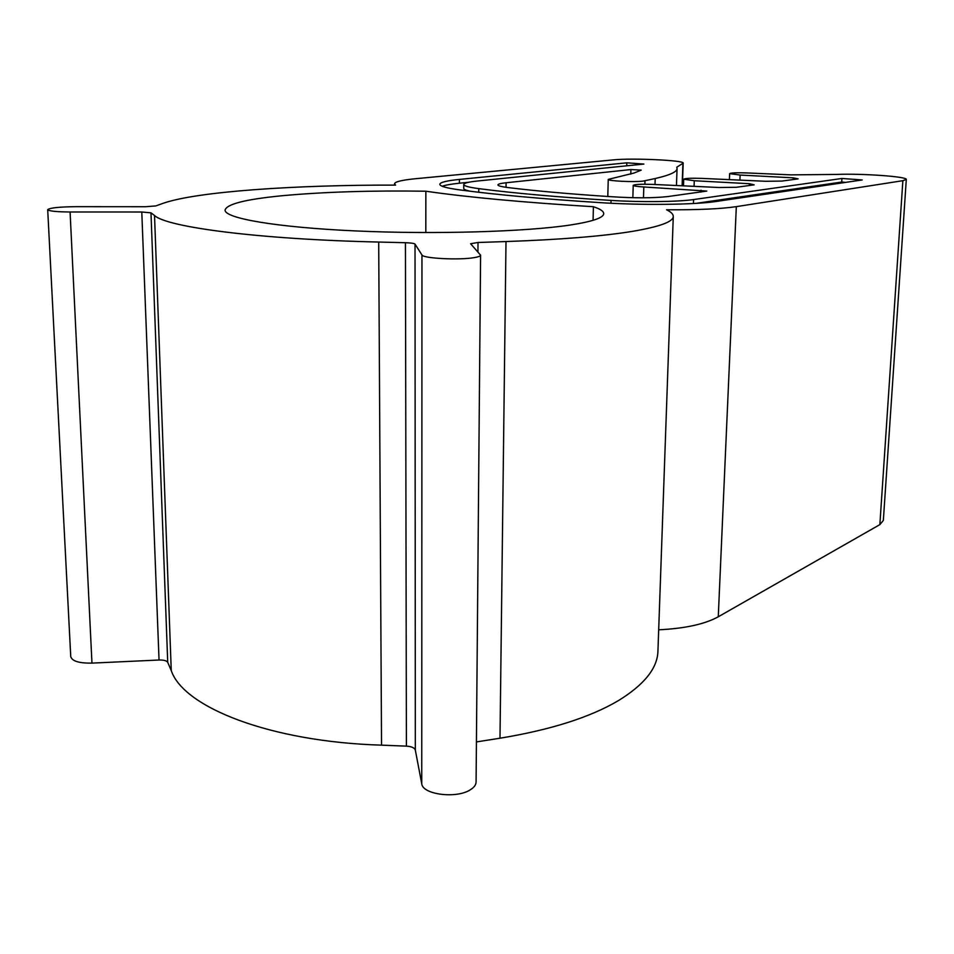 <?xml version="1.0" encoding="UTF-8"?>
<svg xmlns="http://www.w3.org/2000/svg" width="954" height="954" viewBox="0 0 954 954"><rect width="100%" height="100%" fill="white"/><g stroke="black" fill="none" stroke-linecap="round" stroke-linejoin="round"><path stroke-width="1.43" d="M425.854 191.217C467.293 197.228 523.15 202.403 593.4 206.72C600.245 208.95 603.691 211.251 603.727 213.636C603.643 217.774 592.482 221.566 570.218 225.025C526.143 231.75 434.571 234.553 355.317 230.916C275.921 227.314 224.5 218.263 225.084 210.059C226.694 204.084 245.56 199.326 281.657 195.773C323.227 191.921 371.285 190.406 425.854 191.217L425.818 232.573M632.562 231.345C659.715 226.706 673.285 221.745 673.274 216.439C673.297 214.173 671.056 211.955 666.548 209.773C697.565 209.975 720.819 208.938 736.321 206.636L902.866 180.688L906.3 179.459C907.671 176.597 861.522 173.354 836.67 174.427L790.866 174.868L746.72 172.924C736.715 172.591 731.026 172.817 729.655 173.616L740.149 175.059L793.299 177.838L798.152 178.875L781.886 181.081L765.704 181.284L701.953 178.398C691.304 178.04 685.234 178.303 683.72 179.197L694.274 180.735L749.379 183.705L754.161 184.849L736.285 187.282L719.089 187.509L652.786 184.408C641.422 184.027 634.899 184.337 633.217 185.338C633.575 186.006 637.105 186.555 643.819 186.972L706.771 191.074L667.728 196.584C652.989 198.158 634.231 198.205 611.442 196.715C570.766 194.079 536.351 191.038 508.196 187.592C501.446 186.734 498.024 185.839 497.928 184.885C498.048 184.039 500.767 183.335 506.085 182.763L630.928 169.55L641.231 170.122L634.064 173.02L608.247 179.388C607.209 180.974 634.207 182.297 643.211 181.081L655.207 178.529C669.839 175.19 677.125 171.839 677.066 168.476L676.791 167.212L683.195 163.122C684.686 160.296 631.834 157.887 613.482 159.878L415.837 178.696C402.016 180.032 394.908 181.737 394.503 183.812L395.576 185.112C296.551 184.837 197.061 191.408 163.158 203.297L155.752 205.933L145.712 206.72L76.117 206.672C59.231 206.863 49.763 207.865 47.7 209.653C48.857 211.084 56.322 211.871 70.083 211.991L141.788 212.003L150.982 212.849L154.524 215.473C166.39 227.135 259.071 239.371 378.702 242.042L405.438 242.71C410.971 242.9 414.167 243.353 415.026 244.093L421.954 254.956C422.837 258.427 459.494 260.311 474.329 257.604C478.431 256.912 480.518 256.101 480.589 255.195L470.62 243.735L478.014 242.483L506.002 241.553C560.547 239.633 602.737 236.222 632.562 231.345M673.274 216.439L657.938 651.129C657.485 668.134 644.379 684.578 618.633 700.474C590.383 717.253 550.84 729.846 499.991 738.217L476.416 741.926M480.589 255.195L476.082 782.065C475.998 784.927 474.043 787.515 470.227 789.84C456.465 798.903 422.574 794.599 421.751 783.783L415.324 750.082C414.525 747.805 411.556 746.481 406.404 746.135L381.54 745.157C270.435 741.854 183.454 707.343 171.255 670.567L167.725 662.338C166.676 660.693 163.778 659.918 159.044 660.013L91.966 663.113C79.075 663.304 72.003 661.134 70.751 656.602L47.7 209.653M470.119 191.217C465.862 190.287 463.739 189.357 463.727 188.415L463.751 184.492C463.978 183.096 468.569 181.94 477.513 181.01L643.867 164.064L626.826 162.824L626.742 165.805M626.826 162.824L459.399 179.424C446.687 180.7 440.152 182.321 439.794 184.289C439.901 186.221 446.508 188.081 459.613 189.87C495.818 194.711 542.206 198.933 598.754 202.546C640.873 205.384 694.786 204.824 716.227 201.461L862.201 179.948L841.917 178.47L693.594 199.553C678.044 201.89 640.969 202.308 611.049 200.423C557.541 197.084 513.443 193.161 478.777 188.63C468.867 187.318 463.859 185.935 463.751 184.492M841.917 178.47L841.702 182.047L695.979 203.369M845.828 182.357L841.702 182.047M468.76 182.262L459.387 183.216C451.17 184.062 445.446 185.076 442.239 186.268M906.3 179.459L883.344 520.419L879.862 524.628L718.267 616.785C704.815 624.178 684.96 628.519 658.689 629.807M593.4 206.72L593.078 220.314M154.524 215.473L171.255 670.567M378.702 242.042L381.54 745.157M644.987 180.807L644.88 184.217M478.777 188.63L478.741 192.255M611.049 200.423L610.965 203.25M693.594 199.553L693.439 203.512M459.399 179.424L459.387 183.216M682.909 163.456L682.098 185.78M655.207 178.529L655.004 184.504M630.928 169.55L630.797 174.141M506.085 182.763L506.037 187.306M701.023 190.18L700.94 192.076M643.819 186.972L643.473 197.812M749.379 183.705L749.295 185.505M694.274 180.735L694.071 186.34M793.299 177.838L793.203 179.543M740.149 175.059L739.922 180.115M902.866 180.688L879.862 524.628M736.321 206.636L718.267 616.785M70.083 211.991L91.966 663.113M141.788 212.003L159.044 660.013M150.982 212.849L167.725 662.338M405.438 242.71L406.404 746.135M415.026 244.093L415.324 750.082M421.954 254.956L421.751 783.783M478.014 242.483L477.93 251.975M506.002 241.553L499.991 738.217M394.503 183.812L394.503 185.112M683.195 163.122L682.36 185.791M677.066 168.476L676.458 185.517M608.247 179.388L607.793 196.476M633.217 185.338L632.848 197.716M683.72 179.197L683.481 185.839M729.655 173.616L729.405 179.638"/></g></svg>
